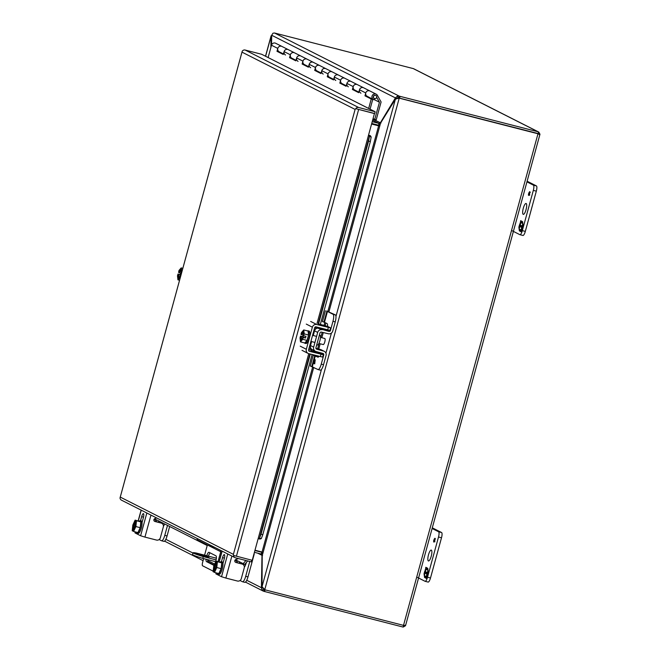 <?xml version="1.0" encoding="UTF-8"?>
<svg xmlns="http://www.w3.org/2000/svg" width="660" height="660" viewBox="0 0 660 660"><rect width="100%" height="100%" fill="white"/><g stroke="black" fill="none" stroke-linecap="round" stroke-linejoin="round"><path stroke-width="0.99" d="M428.381 560.951A5.627 1.51 104.4 0 1 428.439 554.994A5.627 1.51 104.4 0 1 431.26 550.085A5.627 1.51 104.4 0 1 431.343 550.118A5.627 1.51 104.4 0 1 431.277 556.066A5.627 1.51 104.4 0 1 428.464 560.975A5.627 1.51 104.4 0 1 428.381 560.951M434.379 538.832L433.826 541.596C433.43 541.456 433.612 540.532 434.379 538.832L434.989 538.931M425.197 581.32L428.051 582.054A4.818 1.295 -75.6 0 0 428.117 582.079A4.818 1.295 -75.6 0 0 430.493 578.003L441.507 537.776A4.818 1.295 -75.6 0 0 441.598 532.538L432.3 527.827M416.889 577.154L425.048 581.287A4.818 1.295 104.4 0 0 425.122 581.312L428.117 582.079M441.598 532.538L438.595 531.77L432.118 528.487M438.595 531.77A4.818 1.295 104.4 0 1 438.504 537.009L441.507 537.776M430.493 578.003L427.498 577.236L438.504 537.009M427.498 577.236A4.818 1.295 104.4 0 1 425.122 581.312M434.552 541.835L434.866 538.774L433.678 542.033L434.841 538.271L434.824 541.909M424.982 573.136L424.314 575.569L424.982 575.908L424.545 577.508L424.042 573.796L424.776 571.098L425.271 571.337L425.824 567.286L427.152 567.963L426.715 569.563L426.055 569.225L425.386 571.659L426.055 571.997L425.651 573.474L424.982 573.136L425.675 573.367M427.045 574.439L426.492 578.49L425.156 577.813L425.593 576.213L426.261 576.551L426.921 574.126L426.261 573.788L426.665 572.303L427.334 572.641L427.993 570.207L427.325 569.877L427.762 568.277L428.274 571.981L427.531 574.687L427.045 574.439L427.556 574.58M434.643 538.84L435.088 538.395M434.866 538.774L435.501 539.005M426.055 569.225L426.748 569.456M425.081 569.984L425.56 570.108L426.269 567.517M425.642 570.71L425.56 570.108M424.042 573.796L424.52 573.919L425.23 571.321M424.85 576.37L424.776 575.801M424.603 574.522L424.52 573.919M427.325 569.877L427.936 569.53M427.334 572.641L427.812 572.764L428.191 571.379M426.261 573.788L426.739 573.911L427.119 572.534M426.261 576.551L426.739 576.675L427.144 575.19M425.156 577.813L425.634 577.937L426.046 576.444M426.517 578.383L425.634 577.937M140.836 521.936L136.018 520.583L135.886 521.087C136.339 524.972 135.465 528.19 133.246 530.722L133.576 531.465L137.923 532.579L140.209 527.678L140.836 521.936L135.127 520.13L132.833 525.03L132.214 530.772L133.138 531.127M136.018 520.583L137.874 520.946L135.127 520.13M140.209 527.678L135.869 526.564L136.488 520.822M133.576 531.465L135.869 526.564M132.685 531.011L132.817 530.508C132.363 526.622 133.246 523.405 135.457 520.872L135.597 520.369M133.633 530.442L133.13 530.318A4.818 1.295 104.4 0 1 133.411 525.261A4.818 1.295 104.4 0 1 135.63 521.185L135.457 520.872M133.947 530.137L136.133 522.142M136.026 524.304L134.904 528.413M133.765 530.335A4.818 1.295 104.4 0 1 134.062 525.723A4.818 1.295 104.4 0 1 136.018 521.532M138.08 533.379A6.427 1.724 -75.6 0 0 138.179 533.412A6.427 1.724 -75.6 0 0 141.397 527.802A6.427 1.724 -75.6 0 0 141.471 520.996A6.427 1.724 -75.6 0 0 141.372 520.963A6.427 1.724 -75.6 0 0 141.273 520.946M139.326 521.202A6.427 1.724 104.4 0 1 140.291 520.682A6.427 1.724 104.4 0 1 140.39 520.723A6.427 1.724 104.4 0 1 140.316 527.521A6.427 1.724 104.4 0 1 137.099 533.14A6.427 1.724 104.4 0 1 136.999 533.098A6.427 1.724 104.4 0 1 136.505 532.216M209.03 557.486L205.153 556.834L196.078 553.501L206.753 556.331L208.981 557.65M215.663 561.693L202.785 558.385A19.28 1.097 -164.7 0 1 192.547 554.565L193.042 552.775A19.28 1.097 -164.7 0 1 196.201 553.022L216.373 558.195M202.785 558.385L203.272 556.603A19.28 1.097 -164.7 0 1 193.042 552.775M216.125 559.903L203.272 556.603M373.915 124.517A4.818 1.295 104.4 0 1 374.055 124.047M376.505 124.674A4.818 1.295 104.4 0 1 376.398 125.152M523.198 214.335A5.627 1.51 104.4 0 1 523.264 208.379A5.627 1.51 104.4 0 1 526.078 203.47A5.627 1.51 104.4 0 1 526.16 203.503A5.627 1.51 104.4 0 1 526.102 209.451A5.627 1.51 104.4 0 1 523.281 214.368A5.627 1.51 104.4 0 1 523.198 214.335M529.205 192.217L528.652 194.981C528.256 194.84 528.437 193.924 529.205 192.217L529.815 192.316M520.022 234.704L522.868 235.438A4.818 1.295 -75.6 0 0 522.943 235.463A4.818 1.295 -75.6 0 0 525.319 231.396L536.324 191.161A4.818 1.295 -75.6 0 0 536.415 185.922L527.125 181.219M511.706 230.538L519.874 234.671A4.818 1.295 104.4 0 0 519.948 234.696L522.943 235.463M536.415 185.922L533.42 185.155L526.944 181.871M533.42 185.155A4.818 1.295 104.4 0 1 533.33 190.393L536.324 191.161M525.319 231.396L522.324 230.62L533.33 190.393M522.324 230.62A4.818 1.295 104.4 0 1 519.948 234.696M529.378 195.22L529.691 192.159L528.495 195.418L529.666 191.656L529.642 195.294M519.808 226.528L519.139 228.954L519.808 229.292L519.37 230.893L518.867 227.18L519.601 224.483L520.088 224.73L520.641 220.679L521.977 221.347L521.54 222.948L520.872 222.61L520.212 225.043L520.872 225.382L520.468 226.858L519.808 226.528L520.501 226.76M521.862 227.824L521.309 231.874L519.981 231.198L520.418 229.606L521.078 229.936L521.746 227.51L521.078 227.172L521.482 225.687L522.151 226.025L522.819 223.6L522.151 223.261L522.588 221.661L523.091 225.374L522.357 228.071L521.862 227.824L522.382 227.964M529.46 192.233L529.914 191.779M529.691 192.159L530.327 192.398M520.872 222.61L521.565 222.841M519.907 223.369L520.385 223.492L521.095 220.902M520.468 224.095L520.385 223.492M518.867 227.18L519.346 227.304L520.055 224.705M519.676 229.762L519.601 229.185M519.428 227.906L519.346 227.304M522.151 223.261L522.761 222.915M522.151 226.025L522.629 226.149L523.009 224.763M521.078 227.172L521.565 227.296L521.936 225.918M521.078 229.936L521.565 230.059L521.969 228.575M519.981 231.198L520.459 231.322L520.864 229.828M521.342 231.767L520.459 231.322M403.507 625.366L405.52 625.705L403.359 627A2.78 2.673 -63.1 0 1 402.567 626.926L264.602 591.525L265.072 589.792A2.574 2.475 -63.1 0 1 264.775 589.619L399.185 98.315A2.574 2.475 -63.1 0 1 400.026 98.373L537.991 133.774L403.507 625.366L265.543 589.966A2.574 2.475 -63.1 0 1 265.056 589.784L264.602 589.553A2.574 2.475 -63.1 0 1 264.33 589.388L264.495 589.471M538.758 132.074L539.971 134.227L537.809 133.617L538.758 132.074A2.78 2.673 116.9 0 0 538.552 131.959L413.779 68.788A2.78 2.673 116.9 0 0 413.259 68.59L538.032 131.761L399.226 96.137L398.739 97.919L397.138 98.34L395.414 97.903L397.37 96.195L399.226 96.137L274.527 33L413.259 68.59M538.552 131.959A2.78 2.673 116.9 0 0 538.032 131.761M539.665 134.987L539.971 134.227L539.665 134.987L539.971 134.227L539.41 134.632M538.725 133.955L537.991 133.774M405.347 625.251L405.52 625.705L404.671 625.301L405.52 625.705L405.669 624.797L405.52 625.705M263.142 588.159L264.248 589.512L263.761 591.294L264.602 591.525M403.359 627L403.318 625.21M539.971 134.227L538.057 134.095L539.971 134.227M398.013 98.505L398.731 98.084A2.574 2.475 -63.1 0 1 399.572 98.142L537.875 133.501M263.843 589.306L262.201 590.288L263.208 591.088M262.201 590.288L261.418 587.713L262.796 588.068M271.664 36.424L271.095 35.813L265.51 56.232M265.601 56.281L271.07 36.275L271.928 34.931M400.059 96.36L399.572 98.142L537.784 133.65M274.527 33L272.968 33.214L271.689 35.252L395.414 97.903L380.284 122.908L378.865 123.354A0.924 0.891 -63.1 0 1 378.675 123.321L372.224 121.671M398.731 98.084L395.389 99.215L335.965 316.437M321.461 369.476L262.028 586.699L264.775 589.619M398.376 98.233L397.337 98.422M264.248 589.512L264.841 589.677M262.581 555.481L261.987 555.332L261.418 587.713L246.741 580.28M271.07 36.275L270.872 47.52M400.026 98.373L398.739 97.919M271.516 45.185L271.689 35.252M262.028 586.699L262.226 552.073L254.991 550.209M371.58 124.03L378.815 125.887L395.389 99.215M254.413 552.313L260.865 553.971A0.924 0.891 -63.1 0 1 261.038 554.029L261.987 555.332L257.664 553.146M372.908 119.171L380.952 123.082M371.605 123.923L378.947 125.771M262.416 552.717L261.872 552.379L261.038 554.029M379.574 125.161L378.741 125.186L378.865 123.354M259.999 551.496L261.352 552.181A2.78 2.673 -63.1 0 1 261.872 552.379M261.352 552.181L254.9 550.531M378.741 125.186A2.78 2.673 -63.1 0 1 378.188 125.111L371.737 123.453M278.57 51.348L276.994 51.298L277.786 48.411A3.011 2.896 -63.1 0 1 281.952 46.447L275.665 43.263A3.011 2.896 116.9 0 0 271.499 45.226L268.125 57.56M353.983 89.529L352.399 89.471L358.685 92.656L359.477 89.768A3.011 2.896 -63.1 0 1 363.643 87.805L369.922 90.989A3.011 2.896 116.9 0 0 369.361 90.775A3.011 2.896 -63.1 0 1 369.922 90.989L376.208 94.174A3.011 2.896 116.9 0 0 372.141 95.832A3.011 2.896 116.9 0 0 374.055 99.751L374.41 98.456M341.41 83.168L339.834 83.11L346.12 86.295L346.904 83.407A3.011 2.896 -63.1 0 1 351.07 81.444L357.357 84.628A3.011 2.896 116.9 0 0 356.788 84.414A3.011 2.896 -63.1 0 1 357.357 84.628L363.643 87.805A3.011 2.896 -63.1 0 0 359.576 89.471A3.011 2.896 -63.1 0 0 360.921 93.175M328.845 76.799L327.269 76.75L333.548 79.926L334.339 77.047A3.011 2.896 -63.1 0 1 338.506 75.083L344.792 78.259A3.011 2.896 116.9 0 0 344.223 78.053A3.011 2.896 -63.1 0 1 344.792 78.259L351.07 81.444A3.011 2.896 -63.1 0 0 347.003 83.11A3.011 2.896 -63.1 0 0 348.356 86.815M316.28 70.438L314.696 70.389L320.983 73.565L321.775 70.686A3.011 2.896 -63.1 0 1 325.941 68.722L332.219 71.899A3.011 2.896 116.9 0 0 331.658 71.684A3.011 2.896 -63.1 0 1 332.219 71.899L338.506 75.083A3.011 2.896 -63.1 0 0 334.438 76.75A3.011 2.896 -63.1 0 0 335.791 80.446M303.707 64.078L302.132 64.02L308.418 67.204L309.202 64.317A3.011 2.896 -63.1 0 1 313.368 62.353L319.654 65.538A3.011 2.896 116.9 0 0 319.085 65.323A3.011 2.896 -63.1 0 1 319.654 65.538L325.941 68.722A3.011 2.896 -63.1 0 0 321.874 70.381A3.011 2.896 -63.1 0 0 323.218 74.085M291.142 57.709L289.567 57.659L295.845 60.844L296.637 57.956A3.011 2.896 -63.1 0 1 300.803 55.993L307.09 59.177A3.011 2.896 116.9 0 0 306.521 58.963A3.011 2.896 -63.1 0 1 307.09 59.177L313.368 62.353A3.011 2.896 -63.1 0 0 309.301 64.02A3.011 2.896 -63.1 0 0 310.654 67.724M276.994 51.298L283.28 54.475L284.072 51.595A3.011 2.896 -63.1 0 1 288.238 49.632L294.517 52.808A3.011 2.896 116.9 0 0 293.956 52.602A3.011 2.896 -63.1 0 1 294.517 52.808L300.803 55.993A3.011 2.896 -63.1 0 0 296.736 57.659A3.011 2.896 -63.1 0 0 298.089 61.363M278.487 51.678L283.371 54.153M291.052 58.039L295.936 60.514M303.616 64.408L308.5 66.874M316.189 70.769L321.073 73.243M328.754 77.129L333.638 79.604M341.319 83.49L346.211 85.965M353.892 89.859L358.776 92.334M366.548 95.89L372.743 99.404L370.07 109.172M372.743 99.404L371.25 99.016L368.668 108.463M366.457 96.22L364.972 95.84L371.25 99.016M364.972 95.84L365.755 92.953A3.011 2.896 -63.1 0 1 369.361 90.775A3.011 2.896 116.9 0 0 367.207 96.36L373.494 99.536M352.399 89.471L353.191 86.592A3.011 2.896 -63.1 0 1 356.788 84.414A3.011 2.896 116.9 0 0 354.643 89.991L358.834 92.119M339.834 83.11L340.626 80.223A3.011 2.896 -63.1 0 1 344.223 78.053A3.011 2.896 116.9 0 0 342.07 83.63L346.269 85.75M327.269 76.75L328.053 73.862A3.011 2.896 -63.1 0 1 331.658 71.684A3.011 2.896 116.9 0 0 329.505 77.269L333.696 79.39M314.696 70.389L315.488 67.501A3.011 2.896 -63.1 0 1 319.085 65.323A3.011 2.896 116.9 0 0 316.94 70.9L321.131 73.029M302.132 64.02L302.923 61.141A3.011 2.896 -63.1 0 1 306.521 58.963A3.011 2.896 116.9 0 0 304.367 64.54L308.566 66.668M289.567 57.659L290.351 54.772A3.011 2.896 -63.1 0 1 293.956 52.602A3.011 2.896 116.9 0 0 291.802 58.179L295.993 60.299M375.952 95.551A1.287 1.237 116.9 0 0 375.631 95.411L375.028 95.263A1.287 1.237 116.9 0 0 373.494 96.187L373.321 96.805A1.287 1.237 116.9 0 0 374.022 98.299M373.494 96.187L373.486 96.888A1.287 1.237 -63.1 0 0 374.344 98.439L374.946 98.587A1.287 1.237 -63.1 0 0 376.489 97.663L376.654 97.045A1.287 1.237 -63.1 0 0 376.035 95.584L375.87 95.502M373.659 96.269A1.287 1.237 -63.1 0 1 375.193 95.345L375.028 95.263M375.631 95.411L375.193 95.345M376.621 97.168L379.442 102.226L374.731 119.427L376.225 119.806L381.1 101.978L377.454 95.436A3.011 2.896 116.9 0 0 376.208 94.174M285.516 54.994A3.011 2.896 -63.1 0 1 287.669 49.417A3.011 2.896 -63.1 0 1 288.238 49.632L281.952 46.447A3.011 2.896 116.9 0 0 277.885 48.114A3.011 2.896 116.9 0 0 279.229 51.818L283.429 53.938M374.731 119.427L373.073 118.585M379.442 102.226L374.121 99.536M218.023 561.602L220.729 551.719L207.372 544.954L204.583 555.176M203.643 558.607L202.636 562.287A3.217 0.858 -75.6 0 0 202.57 565.777L213.188 571.156M206.761 555.736A4.818 1.295 104.4 0 1 208.956 552.296A4.818 1.295 104.4 0 1 209.03 552.321L215.935 555.819A4.818 1.295 104.4 0 1 215.399 562.444M214.591 564.184A4.818 1.295 104.4 0 1 213.469 565.133A4.818 1.295 104.4 0 1 213.403 565.1L206.489 561.602A4.818 1.295 104.4 0 1 206.052 559.226M220.77 550.44A2.698 2.599 -63.1 0 1 220.729 551.719M212.767 546.381L212.636 546.86L214.805 547.42M210.144 552.882A4.818 1.295 -75.6 0 0 208.444 556.165M207.735 559.655A4.818 1.295 -75.6 0 0 208.164 562.031L213.964 564.968M212.636 546.86L208.849 545.696L197.068 539.723L197.266 538.535M358.116 109.279L374.657 113.528L375.144 111.746L261.657 54.277L245.173 50.053L358.661 107.514L375.144 111.746M233.541 555.406L233.392 554.359L233.516 555.406A2.78 2.673 116.9 0 0 234.952 557.617L121.456 500.156A2.78 2.673 116.9 0 1 120.029 497.945L242.236 51.208A2.78 2.673 -63.1 0 1 245.173 50.053M358.661 107.514A2.78 2.673 -63.1 0 0 355.732 108.669L374.435 113.586L355.732 108.669L355.113 109.412L355.732 108.669L358.174 109.296M233.516 555.406L252.227 560.315L258.151 538.651L259.924 539.055L261.286 538.601L262.804 534.683L312.097 354.519M368.536 135.143L370.285 135.646L371.167 136.958L369.385 136.48L369.253 135.457L368.511 135.25L374.435 113.586M234.952 557.617A2.78 2.673 116.9 0 0 235.471 557.815L251.287 561.874L251.74 560.191M370.285 135.646L369.253 135.457M258.893 538.865L259.512 538.131L261.286 538.601M320.347 324.365L370.351 141.587L371.167 136.958M313.013 351.161L313.277 350.204M319.283 328.259L319.423 327.723M235.373 559.762L244.786 564.457L247.64 560.934M309.895 353.958L259.512 538.131L261.03 534.212L262.804 534.683M370.351 141.587L368.569 141.108L369.385 136.48L318.211 323.548M261.03 534.212L310.307 354.065M311.231 350.707L311.619 349.264M317.402 328.135L317.641 327.261M318.557 323.903L368.569 141.108M243.169 563.714L245.916 560.488M154.456 518.793L207.224 545.515M318.887 343.447L323.235 344.57A3.135 0.841 -75.6 0 0 324.786 341.913A3.135 0.841 -75.6 0 0 324.794 338.489L320.447 337.375M303.188 335.255L302.808 336.649L300.531 336.064L300.019 337.92L300.481 341.872L304.821 342.986L307.065 340.403L308.542 335.008L308.088 331.056L303.74 329.942L301.496 332.524L300.993 334.381L301.422 334.537A4.818 1.295 104.4 0 1 303.55 331.303L303.559 335.676L304.202 333.894L303.74 329.942M308.542 335.008L304.202 333.894M307.065 340.403L302.725 339.289L303.229 337.433L305.514 338.019L305.976 336.336L303.691 335.75M300.481 341.872L302.725 339.289M303.229 337.433L303.105 337.367C300.853 342.218 300.036 341.806 300.663 336.13L300.531 336.064M303.097 337.359L301.15 340.642A4.818 1.295 104.4 0 1 300.96 336.229L300.663 336.13M300.96 336.229L303.278 337.4M302.808 336.649L305.514 338.019M303.74 335.717L303.567 335.684C304.186 330.016 303.377 329.596 301.117 334.447M301.422 334.537L303.6 335.462M301.521 340.445A4.818 1.295 104.4 0 1 301.686 336.41M302.14 334.727A4.818 1.295 104.4 0 1 303.781 331.65M304.854 343.249L305.935 343.522A6.427 1.724 -75.6 0 0 309.103 338.093A6.427 1.724 -75.6 0 0 309.127 331.072L308.055 330.8A6.427 1.724 104.4 0 1 308.022 337.821A6.427 1.724 104.4 0 1 304.854 343.249A6.427 1.724 104.4 0 1 304.466 342.895M307.535 330.916A6.427 1.724 104.4 0 1 308.055 330.8M181.855 271.903L181.211 267.902L182.837 268.323M181.351 273.76L181.665 271.854M180.378 277.299L180.889 275.443M179.569 280.252L177.944 279.832L180.188 277.25M180.658 273.215L180.271 274.609L177.994 274.024L177.49 275.88L177.944 279.832M181.211 267.902L178.967 270.484L178.588 272.407C180.84 267.556 181.657 267.968 181.03 273.644L181.162 273.71M178.588 272.407L181.071 273.421M180.56 275.319L178.621 278.602A4.818 1.295 104.4 0 1 178.431 274.18L177.994 274.024M178.431 274.18L180.939 275.278M180.7 275.393L180.568 275.327C178.315 280.178 177.499 279.766 178.126 274.09M180.271 274.609L181.013 274.981M179.611 272.687A4.818 1.295 104.4 0 1 181.244 269.61M178.992 278.404A4.818 1.295 104.4 0 1 179.149 274.37M221.743 562.897L216.934 561.544L216.793 562.056C217.247 565.942 216.373 569.151 214.162 571.684L214.492 572.434L218.831 573.548L221.116 568.639L221.743 562.897L216.035 561.091L213.749 565.999L213.122 571.741L214.046 572.096M216.934 561.544L219.211 562.13L216.035 561.091M221.116 568.639L216.777 567.526L217.404 561.784M214.492 572.434L216.777 567.526M213.592 571.981L213.733 571.469C213.271 567.583 214.153 564.374 216.364 561.841L216.505 561.33M214.541 571.411L214.038 571.279A4.818 1.295 104.4 0 1 214.327 566.231A4.818 1.295 104.4 0 1 216.538 562.147L216.364 561.841M214.863 571.106L217.049 563.112M216.942 565.273L215.82 569.382M214.673 571.304A4.818 1.295 104.4 0 1 214.97 566.684A4.818 1.295 104.4 0 1 216.934 562.501M218.988 574.34A6.427 1.724 -75.6 0 0 219.087 574.381A6.427 1.724 -75.6 0 0 222.304 568.763A6.427 1.724 -75.6 0 0 222.379 561.965A6.427 1.724 -75.6 0 0 222.28 561.924A6.427 1.724 -75.6 0 0 222.181 561.916M220.242 562.171A6.427 1.724 104.4 0 1 221.199 561.652A6.427 1.724 104.4 0 1 221.298 561.685A6.427 1.724 104.4 0 1 221.224 568.491A6.427 1.724 104.4 0 1 218.006 574.101A6.427 1.724 104.4 0 1 217.915 574.068A6.427 1.724 104.4 0 1 217.412 573.185M156.618 517.96L154.91 518.545A1.543 1.485 116.9 0 0 154.943 521.482L161.172 523.075A3.217 3.094 -63.1 0 1 163.325 526.944L160.372 537.743A3.217 3.094 -63.1 0 1 156.519 540.07L144.944 537.1L150.967 515.097M140.53 520.748L141.644 516.673A3.613 0.965 104.4 0 1 143.426 513.629A3.613 0.965 104.4 0 1 143.41 517.572L142.057 522.514M154.374 521.185L160.57 522.778A3.217 3.094 -63.1 0 1 161.18 523L161.774 523.306M135.292 531.902L135.019 532.925L140.621 535.763L144.944 537.1M153.945 519.527L154.366 519.635A3.217 3.094 -63.1 0 1 156.511 521.73M135.019 532.925L135.16 531.869M153.994 519.395A3.217 3.094 -63.1 0 1 154.374 519.56L154.976 519.865M163.432 526.235A6.427 1.724 -75.6 0 0 164.637 523.949M167.508 525.409L164.785 535.359A6.427 1.724 104.4 0 1 161.618 540.788A6.427 1.724 104.4 0 1 161.527 540.755L159.134 539.542M169.653 526.49L167.071 535.945L164.785 535.359M163.804 541.332A6.427 1.724 -75.6 0 0 163.903 541.373A6.427 1.724 -75.6 0 0 167.071 535.945M158.573 520.88A6.427 1.724 -75.6 0 0 158.45 522.233M156.214 521.029A6.427 1.724 104.4 0 1 156.362 519.766M317.336 344.982A5.016 1.345 -75.6 0 0 317.411 345.007A5.016 1.345 -75.6 0 0 319.918 340.634A5.016 1.345 -75.6 0 0 319.976 335.321A5.016 1.345 -75.6 0 0 319.902 335.296A5.016 1.345 -75.6 0 0 319.82 335.288M314.721 363.883L315.208 359.708L314.053 363.652L315.191 360.533M314.069 363.652L315.216 359.708M318.079 369.567L320.364 370.153A6.427 1.724 104.4 0 0 323.532 364.724L326.048 355.509A3.679 3.539 116.9 0 0 323.647 351.103L316.742 349.198A1.237 1.188 -63.1 0 1 315.934 347.713L319.96 333.011A1.237 1.188 -63.1 0 1 321.412 332.112L328.391 333.77A3.679 3.539 116.9 0 0 332.731 331.097L335.247 321.874A6.427 1.724 -75.6 0 0 335.371 314.894L326.56 310.984L333.094 314.308A6.427 1.724 104.4 0 1 332.97 321.296L330.454 330.512A1.237 1.188 -63.1 0 1 328.993 331.411L317.501 328.119A3.679 3.539 116.9 0 0 314.539 330.833L317.674 332.425L313.657 347.135A3.679 3.539 116.9 0 0 316.058 351.533L322.963 353.438A1.237 1.188 -63.1 0 1 323.771 354.923L321.247 364.138A6.427 1.724 104.4 0 1 318.079 369.567A6.427 1.724 104.4 0 1 317.988 369.534L310.266 366.011L313.228 355.187L318.557 356.936M327.591 326.378A6.427 1.724 -75.6 0 0 326.989 323.532L323.936 322.072L326.898 311.256M318.871 328.16L326.807 329.612M325.372 310.786L322.41 321.601L323.936 322.072M324.283 351.343L321.139 349.75A3.679 3.539 116.9 0 0 320.504 349.511L315.901 348.241M313.657 347.135L310.513 345.543A3.679 3.539 116.9 0 0 311.693 349.322L312.914 349.94M310.513 345.543L311.594 341.583M313.252 335.527L314.539 330.833M322.014 329.752A3.679 3.539 116.9 0 0 317.674 332.425M319.11 356.326A6.427 1.724 104.4 0 1 317.897 357.159A6.427 1.724 104.4 0 1 317.807 357.118L313.228 355.187M320.636 352.803L320.578 353.306A6.427 1.724 104.4 0 1 320.57 353.323M244.349 567.196A6.427 1.724 -75.6 0 0 246.304 562.675M249.761 561.479L245.701 576.32A6.427 1.724 104.4 0 1 242.534 581.749A6.427 1.724 104.4 0 1 242.434 581.716L240.042 580.511M254.166 553.22A3.679 3.539 116.9 0 1 254.059 554.664L247.978 576.906L245.701 576.32M244.712 582.302A6.427 1.724 -75.6 0 0 244.81 582.334A6.427 1.724 -75.6 0 0 247.978 576.906M239.481 561.841A6.427 1.724 -75.6 0 0 239.365 563.194M237.121 561.998A6.427 1.724 104.4 0 1 237.278 560.728M318.211 323.812L327.814 326.477L330.66 327.946L316.767 324.522L310.67 321.436M310.876 350.617L320.488 353.281L323.326 354.742L309.433 351.326A1.237 1.188 -63.1 0 1 308.608 349.841L314.647 327.764A1.237 1.188 -63.1 0 1 316.123 326.873L330.454 330.512M300.234 346.17L306.331 349.255L312.37 327.187A3.679 3.539 -63.1 0 1 316.767 324.522M306.331 349.255A3.679 3.539 116.9 0 0 308.789 353.677L322.682 357.093L323.326 354.742M238.491 558.591L235.826 559.515A1.543 1.485 116.9 0 0 235.859 562.444L242.08 564.044A3.217 3.094 -63.1 0 1 244.233 567.905L241.279 578.705A3.217 3.094 -63.1 0 1 237.435 581.031L225.86 578.061L231.874 556.058M221.438 561.709L222.552 557.642A3.613 0.965 104.4 0 1 224.334 554.59A3.613 0.965 104.4 0 1 224.317 558.533L222.964 563.483M235.859 562.444L241.486 563.739A3.217 3.094 -63.1 0 1 242.088 563.97L242.69 564.275M216.208 572.872L215.927 573.895L221.529 576.724L225.86 578.061M234.853 560.488L235.282 560.604A3.217 3.094 -63.1 0 1 237.418 562.699M215.927 573.895L216.076 572.839M234.902 560.365A3.217 3.094 -63.1 0 1 235.29 560.521L235.884 560.827M206.753 556.331L206.522 557.172M214.657 564.044L207.702 560.521M192.959 553.055L165.825 539.319M331.411 333.085L325.924 353.149M398.021 97.886L397.37 96.195M262.597 554.317L313.739 367.381M318.755 349.024L320.191 343.786M321.849 337.73L323.268 332.549M324.126 329.406L324.25 328.96M325.165 325.611L325.883 322.979M328.96 311.734L380.259 124.22M378.675 123.321L372.611 120.252M262.045 552.024L312.7 366.853M317.658 348.727L319.085 343.505M320.743 337.45L322.154 332.285M323.021 329.142L323.144 328.68M324.06 325.314L324.852 322.451M327.871 311.388L378.634 125.845M277.786 48.411L271.499 45.226M365.755 92.953L359.477 89.768M353.191 86.592L346.904 83.407M340.626 80.223L334.339 77.047M328.053 73.862L321.775 70.686M315.488 67.501L309.202 64.317M302.923 61.141L296.637 57.956M290.351 54.772L284.072 51.595M208.164 562.031L206.489 561.602M209.162 544.558L208.849 545.696M197.068 539.723L197.373 538.593M242.071 52.173L355.113 109.412L233.392 554.359L120.351 497.129M368.511 135.25L317.064 323.309M316.09 326.865L315.447 329.216M310.48 347.383L309.73 350.113M308.756 353.669L258.151 538.651M236.412 556.256L358.627 109.527M317.221 327.154L316.924 328.267M311.272 348.917L310.876 350.344M178.885 272.498A4.818 1.295 104.4 0 1 181.013 269.263L181.021 273.636M154.39 521.202L154.943 521.482M143.517 517.159L141.644 516.673M160.57 522.778L161.172 523.075M140.621 535.763L146.842 513.01M141.24 510.172L138.295 520.938M335.371 314.894L333.094 314.308M324.489 322.27L327.451 311.446M320.504 349.511L323.647 351.103M325.85 329.818L328.993 331.411M335.247 321.874L332.97 321.296M314.754 355.658L311.792 366.481M320.578 353.306L323.771 354.923M323.532 364.724L321.247 364.138M312.345 366.671L315.298 355.855M308.995 351.103L309.433 351.326M312.37 327.187L306.273 324.093M327.698 329.843L328.342 327.492M320.372 356.647L321.016 354.296M224.425 558.121L222.552 557.642M241.486 563.739L242.08 564.044M221.529 576.724L227.749 553.971M222.148 551.133L219.202 561.908M433.785 541.58L434.263 541.703M133.452 530.524C133.485 532.389 137.379 522.844 135.919 521.301M141.372 520.963L140.291 520.682M138.179 533.412L137.099 533.14M528.602 194.964L529.089 195.088M539.946 134.335L405.553 625.581M263.183 591.071L245.479 582.112M203.082 560.645L164.563 541.142M260.271 551.57L261.88 552.379M120.062 497.772L242.179 51.389M312.576 335.354L316.594 336.385M310.918 341.41L314.935 342.441M214.368 571.494C214.393 573.35 218.295 563.805 216.826 562.27M222.28 561.924L221.199 561.652M219.087 574.381L218.006 574.101M138.163 520.905L141.116 510.106M163.903 541.373L161.618 540.788M317.411 345.007L316.726 344.834M319.902 335.296L319.366 335.164M312.279 349.701L315.422 351.293M244.81 582.334L242.534 581.749M330.016 330.297L330.66 327.946M308.104 353.413L302.008 350.328M219.071 561.874L222.032 551.075"/></g></svg>
